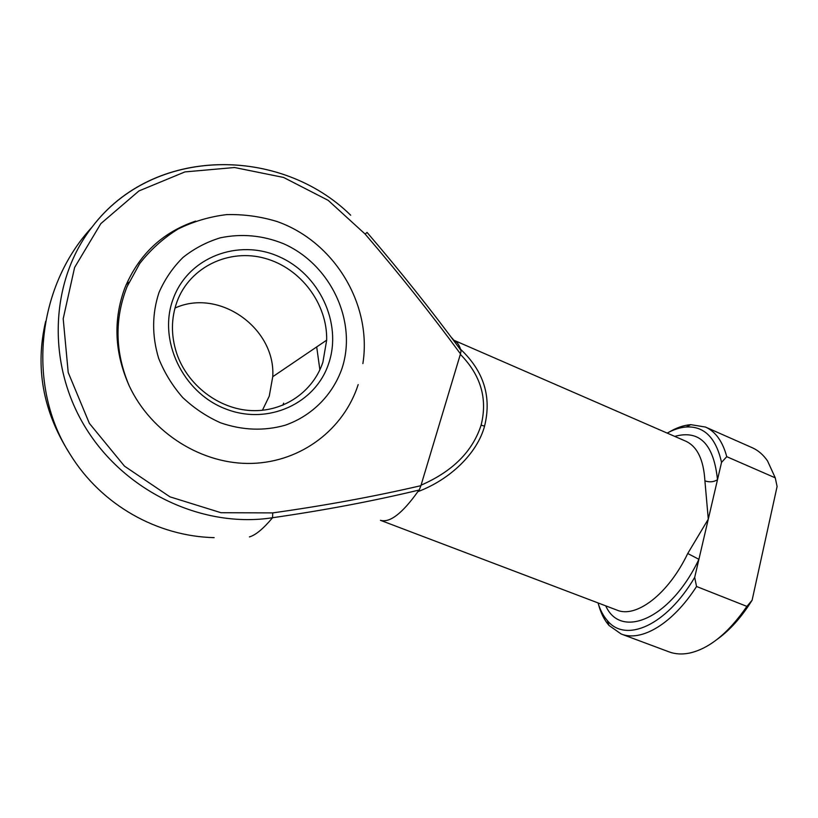 <?xml version="1.0" encoding="UTF-8"?>
<svg xmlns="http://www.w3.org/2000/svg" width="818" height="818" viewBox="0 0 818 818"><rect width="100%" height="100%" fill="white"/><g stroke="black" fill="none" stroke-linecap="round" stroke-linejoin="round"><path stroke-width="1.23" d="M174.98 308.049C219.49 287.783 275.942 328.611 272.742 376.72L269.255 396.157L262.404 410.299M328.846 363.018C316.045 403.264 268.202 425.82 225.482 408.857C182.557 392.528 157.506 339.623 173.344 298.427C188.549 256.975 238.539 238.447 278.826 256.566C319.337 274.112 342.241 322.987 328.846 363.018M177.036 301.627C171.064 318.253 170.921 335.39 176.586 353.049C187.25 385.206 218.887 409.184 251.382 410.585C283.897 412.067 313.233 391.577 322.906 362.159L326.668 340.165C327.537 303.938 300.84 268.181 265.022 258.355C229.306 248.253 189.868 266.74 177.036 301.627M319.879 369.818L316.699 346.924M129.009 282.2L126.054 284.94M358.182 384.583C343.979 428.98 301.699 461.853 252.179 463.397C202.762 465.002 151.34 433.407 129.142 385.687C114.51 352.722 113.048 320.227 124.745 288.192C138.59 254.766 162.22 232.404 195.635 221.095M417.845 491.659C402.241 513.51 389.767 523.06 380.431 520.309L616.925 610.095C636.036 618.449 668.255 594.328 687.734 553.51L708.286 519.154L704.911 480.851C703.623 459.665 697.222 446.444 685.719 441.168L453.775 340.196C456.781 341.617 459.051 344.654 460.606 349.317C483.827 371.239 491.812 396.842 484.563 426.137C477.385 453.039 450.514 479.409 417.845 491.659L419.225 490.013C373.059 501.086 324.184 510.32 272.578 517.722C263.284 528.786 255.564 535.187 249.408 536.905M421.055 485.176L460.483 353.877C430.636 313.304 398.857 273.376 365.155 234.091L328.182 200.349L283.57 177.445L234.561 167.516L184.94 171.913L138.937 190.942L100.849 223.611L74.602 267.486L63.201 318.744L68.211 372.487L89.346 423.325L124.489 466.158L169.939 496.833L221.013 512.722L272.731 512.896C324.981 505.565 374.388 496.485 420.933 485.667L421.055 485.176C452.63 471.393 472.651 451.383 481.096 425.156C487.763 398.795 480.841 375.186 460.319 354.317M365.155 234.091L367.057 232.424C400.278 271.136 431.618 310.513 461.086 350.544L460.606 349.317M726.752 456.679L775.26 477.835L767.54 460.933C763.266 454.736 758.143 450.329 752.171 447.691L705.453 427.047C715.535 431.536 722.631 441.413 726.752 456.679L721.537 462.395L694.686 577.396L696.547 586.496L746.906 606.394L752.11 600.218L777.1 486.495L775.26 477.835M668.817 432.231C676.384 427.753 683.705 425.227 690.791 424.654L705.453 427.047M598.019 602.917C600.207 610.095 603.336 616.005 607.406 620.637C625.402 643.06 666.046 626.118 694.686 577.396M696.547 586.496C672.56 624.001 641.179 642.15 621.179 634.001L669.032 651.864C675.136 654.144 681.885 654.574 689.277 653.132C709.155 648.766 728.368 633.183 746.906 606.394M621.179 634.001L609.021 625.463C604.349 620.105 600.872 613.183 598.582 604.696M721.537 462.395C716.006 437.834 704.257 426.035 686.271 426.986C680.116 427.456 673.756 429.491 667.171 433.1M752.11 600.218C741.609 617.058 730.045 630.044 717.427 639.155M687.734 553.51L698.909 559.308C670.402 619.39 620.668 639.584 605.739 605.852M704.911 480.851C709.533 482.436 713.725 482.058 717.498 479.716C713.746 444.021 699.492 429.573 674.748 436.393M461.086 350.544L460.483 353.877M420.933 485.667L419.225 490.013M45.655 321.331C35.051 366.924 42.74 410.472 68.702 451.976M341.985 368.478C357.527 321.494 330.779 264.388 283.355 243.641C262.619 235.318 241.576 233.386 220.206 237.844C206.576 242.036 194.183 248.56 183.028 257.414C172.874 267.455 164.878 279.142 159.019 292.476C151.974 313.826 151.851 335.779 158.651 358.345C164.408 372.701 172.414 385.748 182.67 397.487C193.999 408.151 206.637 416.597 220.594 422.824C242.537 430.37 264.061 431.168 285.175 425.227C312.067 415.83 332.752 394.818 341.985 368.478M272.731 512.896L272.578 517.722C204.469 528.387 126.913 493.459 86.667 429.44C46.289 365.523 49.612 281.382 92.107 227.036C153.375 145.594 280.605 146.228 350.697 215.226C280.707 146.279 153.62 145.635 92.107 227.036C35.45 288.008 26.953 387.517 70.123 454.307C101.759 505.688 157.966 536.342 214.152 537.641M283.621 403.131L282.885 405.217M484.563 426.137L481.096 425.156M362.885 363.581C372.241 304.695 334.664 241.862 277.159 221.555C260.656 216.504 243.825 214.193 226.658 214.613C209.612 216.658 193.375 221.484 177.946 229.091C163.293 238.222 150.563 249.694 139.745 263.498L127.076 286.627C114.346 319.194 115.031 352.21 129.142 385.687M453.775 340.206L452.017 338.038M607.406 620.637L609.021 625.463M686.271 426.986L690.791 424.654M616.925 610.095L613.019 608.612M685.719 441.168L681.885 439.501M326.668 340.165L272.742 376.72"/></g></svg>
